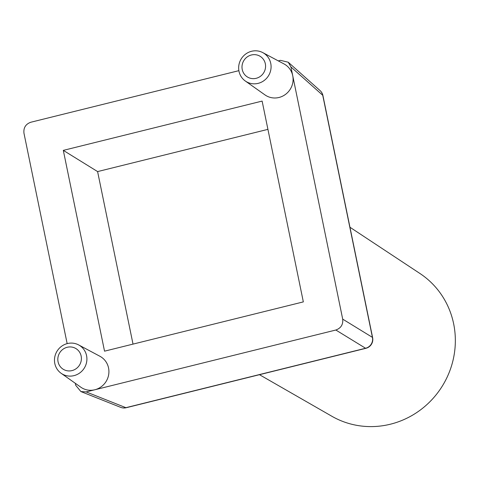 <?xml version="1.0" encoding="UTF-8"?>
<svg xmlns="http://www.w3.org/2000/svg" width="479" height="479" viewBox="0 0 479 479"><rect width="100%" height="100%" fill="white"/><g stroke="black" fill="none" stroke-linecap="round" stroke-linejoin="round"><path stroke-width="0.72" d="M259.474 374.692L331.869 416.263A83.915 80.58 -58.3 0 0 421.011 409.503A83.915 80.58 -58.3 0 0 453.649 323.81A83.915 80.58 -58.3 0 0 419.915 273.473L349.963 227.256M81.155 356.071A12.137 11.658 -58.3 0 0 67.216 347.275A12.137 11.658 -58.3 0 0 58.061 361.795A12.137 11.658 -58.3 0 0 72 370.596A12.137 11.658 -58.3 0 0 81.155 356.071M54.81 363.537A16.699 16.035 121.7 0 1 61.108 346.64A16.699 16.035 121.7 0 1 78.622 344.91A16.699 16.035 121.7 0 1 86.573 355.663A16.699 16.035 121.7 0 1 79.472 373.153A16.699 16.035 121.7 0 1 61.126 373.285A16.699 16.035 121.7 0 1 54.81 363.537M265.33 63.785A12.137 11.658 -58.3 0 0 251.391 54.989A12.137 11.658 -58.3 0 0 242.236 69.509A12.137 11.658 -58.3 0 0 256.175 78.311A12.137 11.658 -58.3 0 0 265.33 63.785M238.985 71.257A16.699 16.035 121.7 0 1 245.284 54.355A16.699 16.035 121.7 0 1 262.797 52.624A16.699 16.035 121.7 0 1 270.749 63.378A16.699 16.035 121.7 0 1 263.648 80.873A16.699 16.035 121.7 0 1 245.296 80.999A16.699 16.035 121.7 0 1 238.985 71.257M75.305 383.302L75.718 385.314L80.903 391.571L86.166 391.912L125.893 407.677L365.573 348.257L335.845 330.019C340.946 328.169 343.233 324.54 342.701 319.134L372.428 337.372L322.738 95.285L290.933 66.94L292.729 75.694A18.208 17.483 121.7 0 1 284.987 94.764A18.208 17.483 121.7 0 1 264.983 94.908L245.296 80.999M61.126 373.285L80.807 387.188A18.208 17.483 -58.3 0 0 94.83 389.762A18.208 17.483 -58.3 0 0 108.553 367.98A18.208 17.483 -58.3 0 0 99.883 356.25L78.622 344.91M104.536 351.173L303.339 301.89L262.121 101.087L63.312 150.37L104.536 351.173M67.156 343.623L23.95 133.126C23.417 127.719 25.704 124.091 30.812 122.241L238.871 70.664M335.845 330.019L86.166 391.912M262.797 52.624L284.059 63.964A18.208 17.483 -58.3 0 1 292.729 75.694L342.701 319.134M278.293 60.893L280.484 60.348L288.238 62.222L290.933 66.94M267.923 129.36L97.602 171.584L133.018 344.114M97.602 171.584L63.312 150.37M120.666 407.348A9.101 9.101 0 0 0 126.217 407.725A9.101 1.814 -103.9 0 1 125.893 407.677A9.101 8.73 111.6 0 1 120.666 407.348L80.903 391.571M372.62 337.641A9.101 1.778 -11.6 0 0 372.428 337.372A9.101 8.856 121.5 0 1 365.573 348.257A9.101 1.814 76.1 0 0 365.89 348.311A9.101 9.101 0 0 0 372.62 337.641L322.924 95.555A9.101 9.101 0 0 0 320.068 90.585A9.101 8.73 131.7 0 1 322.738 95.285A9.101 1.778 -11.6 0 1 322.924 95.555M126.217 407.725L365.89 348.311M320.068 90.585L288.238 62.222"/></g></svg>
